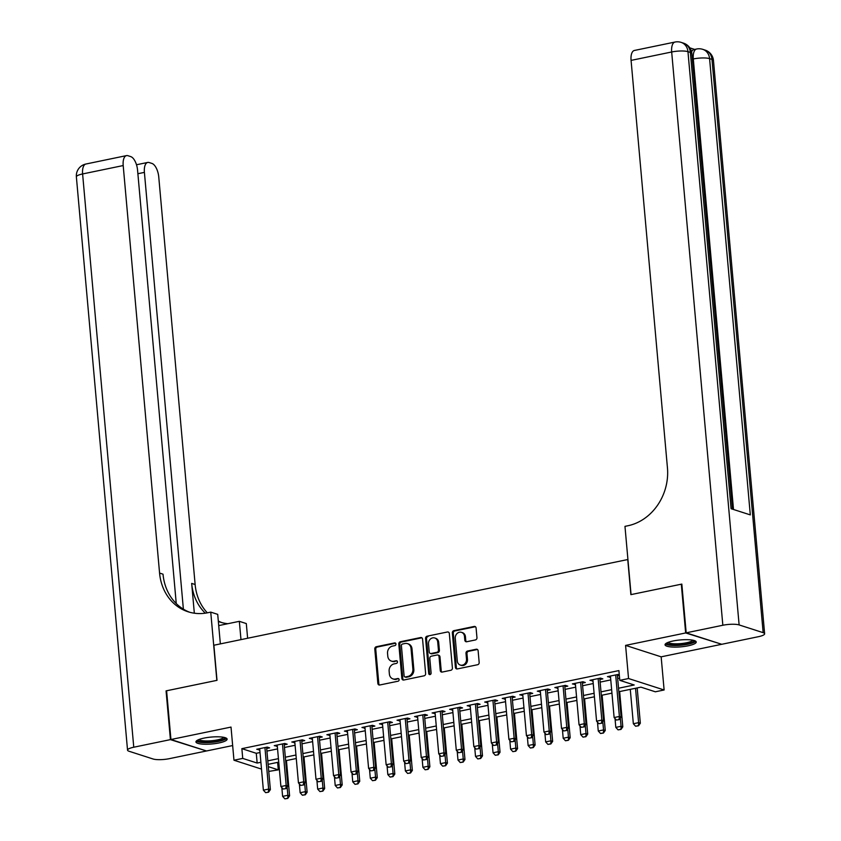 <?xml version="1.0" encoding="UTF-8"?>
<svg xmlns="http://www.w3.org/2000/svg" width="841" height="841" viewBox="0 0 841 841"><rect width="100%" height="100%" fill="white"/><g stroke="black" fill="none" stroke-linecap="round" stroke-linejoin="round"><path stroke-width="1.26" d="M395.953 644.017A1.377 1.188 -72.2 0 0 394.629 642.923L376.337 646.718A1.966 1.703 -72.2 0 0 374.792 648.989L377.861 683.439A1.966 1.703 -72.2 0 0 379.754 684.995L398.045 681.21A1.377 1.188 -72.2 0 0 397.804 678.529L395.438 679.013A6.308 5.445 -72.2 0 1 392.957 678.897A6.308 5.445 -72.2 0 1 389.383 674.03L389.131 671.16A6.308 5.445 -72.2 0 1 394.093 663.896L396.458 663.402A1.377 1.188 -72.2 0 0 396.216 660.732L393.851 661.215A6.308 5.445 -72.2 0 1 391.37 661.089A6.308 5.445 -72.2 0 1 387.796 656.232L387.543 653.362A6.308 5.445 -72.2 0 1 392.505 646.098L394.871 645.604A1.377 1.188 -72.2 0 0 395.953 644.017M395.617 643.228A1.377 1.188 -72.2 0 0 395.596 643.239L377.304 647.023A1.966 1.703 -72.2 0 0 375.748 649.294L378.828 683.744A1.966 1.703 -72.2 0 0 379.491 685.026M397.804 678.529L398.771 678.834A1.377 1.188 -72.2 0 0 398.771 678.834L395.438 679.013M397.204 661.037A1.377 1.188 -72.2 0 0 397.183 661.037L393.851 661.215M673.147 640.979A15.653 3.469 174.9 0 0 665.042 644.784A15.653 3.469 174.9 0 0 688.138 645.804A15.653 3.469 174.9 0 0 696.232 641.998A15.653 3.469 174.9 0 0 673.147 640.979M204.027 738.104A15.653 3.469 174.9 0 0 195.932 741.909A15.653 3.469 174.9 0 0 219.017 742.939A15.653 3.469 174.9 0 0 227.123 739.134A15.653 3.469 174.9 0 0 204.027 738.104M475.407 639.948A1.966 1.703 -72.2 0 0 476.952 637.678L476.09 628.006A1.966 1.703 -72.2 0 0 474.198 626.45L453.888 630.655A1.966 1.703 -72.2 0 0 452.342 632.926L455.412 667.376A1.966 1.703 -72.2 0 0 457.304 668.931L477.614 664.726A1.966 1.703 -72.2 0 0 479.17 662.456L478.13 650.787A1.966 1.703 -72.2 0 0 476.237 649.231L467.543 651.029A1.966 1.703 -72.2 0 0 465.988 653.299L466.503 659.092A5.267 4.552 -72.2 0 1 460.29 665.063A5.267 4.552 -72.2 0 1 457.294 660.994L455.275 638.319A5.267 4.552 -72.2 0 1 461.499 632.348A5.267 4.552 -72.2 0 1 464.484 636.406L464.821 640.19A1.966 1.703 -72.2 0 0 466.713 641.746L475.407 639.948M721.189 644.111L685.657 632.947L681.305 584.201L630.887 594.64L627.754 559.538L213.877 645.236L217.01 680.327L166.592 690.766L170.944 739.512L231.012 727.076L233.966 760.222L242.734 758.414L241.861 748.658L618.913 670.592L619.785 680.348L628.553 678.529L664.117 689.977L655.349 691.796L640.926 687.15L618.86 691.722M685.657 632.947L625.588 645.383L628.553 678.529M422.56 639.097A1.966 1.703 -72.2 0 0 420.668 637.541L400.358 641.746A1.966 1.703 -72.2 0 0 398.802 644.017L401.882 678.466A1.966 1.703 -72.2 0 0 403.775 680.022L424.085 675.817A1.966 1.703 -72.2 0 0 425.63 673.546L422.56 639.097M427.123 636.195L447.433 631.99A1.966 1.703 -72.2 0 1 449.325 633.557L452.405 668.006A1.966 1.703 -72.2 0 1 450.85 670.277L442.156 672.075A1.966 1.703 -72.2 0 1 440.264 670.519L439.023 656.548A1.966 1.703 -72.2 0 0 437.131 654.981L431.359 656.18A1.966 1.703 -72.2 0 0 429.804 658.45L431.107 673A1.377 1.188 -72.2 0 1 428.7 673.494L425.567 638.466A1.966 1.703 -72.2 0 1 427.123 636.195L447.433 631.99M681.305 584.201L681.862 584.379M170.944 739.512L206.508 750.971L232.652 745.557M266.702 748.479L269.646 747.87L267.249 747.092L256.726 749.268L259.785 749.909M284.237 744.842L287.191 744.232L284.784 743.465L274.261 745.641L277.32 746.282M301.772 741.215L304.726 740.606L302.318 739.828L291.795 742.014L294.865 742.645M319.307 737.589L322.261 736.979L319.853 736.201L309.341 738.377L312.4 739.018M336.842 733.951L339.796 733.341L337.399 732.574L326.876 734.75L329.935 735.381M354.387 730.324L357.33 729.715L354.934 728.937L344.411 731.113L347.47 731.754M371.922 726.687L374.876 726.077L372.468 725.31L361.945 727.486L365.005 728.127M389.457 723.06L392.411 722.451L390.003 721.673L379.48 723.859L382.55 724.49M406.991 719.433L409.945 718.824L407.538 718.046L397.026 720.222L400.085 720.863M424.537 715.796L427.48 715.186L425.083 714.419L414.56 716.595L417.62 717.226M442.072 712.169L445.015 711.56L442.618 710.782L432.095 712.958L435.154 713.599M459.606 708.532L462.561 707.922L460.153 707.155L449.63 709.331L452.7 709.972M477.141 704.905L480.095 704.295L477.688 703.518L467.165 705.704L470.235 706.335M494.676 701.278L497.63 700.669L495.233 699.891L484.71 702.067L487.769 702.708M512.222 697.641L515.165 697.031L512.768 696.264L502.245 698.44L505.304 699.071M529.756 694.014L532.71 693.404L530.303 692.627L519.78 694.803L522.839 695.444M547.291 690.377L550.245 689.767L547.838 689L537.315 691.176L540.385 691.817M564.826 686.75L567.78 686.14L565.373 685.362L554.85 687.549L557.919 688.18M582.361 683.123L585.315 682.514L582.918 681.736L572.395 683.912L575.454 684.553M599.906 679.486L602.85 678.876L600.453 678.109L589.93 680.285L592.989 680.916M241.861 748.658L256.284 753.305L260.016 752.527M266.933 751.097L277.562 748.9M284.468 747.47L295.096 745.273M302.003 743.833L312.631 741.636M319.548 740.206L330.166 738.009M337.083 736.579L347.711 734.372M354.618 732.942L365.246 730.745M372.153 729.315L382.781 727.118M389.688 725.678L400.316 723.481M407.233 722.051L417.851 719.854M424.768 718.424L435.396 716.217M442.303 714.787L452.931 712.59M459.838 711.16L470.466 708.963M477.373 707.523L488.001 705.326M494.918 703.896L505.536 701.699M512.453 700.269L523.081 698.062M529.988 696.632L540.616 694.435M547.523 693.005L558.151 690.808M565.057 689.368L575.686 687.171M582.603 685.741L593.22 683.544M600.138 682.114L610.766 679.906M617.672 678.477L619.575 678.088M619.291 674.892L617.988 674.471L607.465 676.648L610.524 677.289M617.441 675.859L619.344 675.46M625.588 645.383L661.152 656.832L721.221 644.395M661.152 656.832L664.117 689.977M277.625 762.377L278.297 769.862L268.742 771.428M618.545 688.232L634.198 684.984L619.785 680.348M242.734 758.414L257.157 763.05L260.889 762.282M267.806 760.853L278.424 758.645M285.341 757.215L295.969 755.018M302.876 753.589L313.504 751.391M320.41 749.951L331.039 747.754M337.956 746.324L348.573 744.127M355.491 742.698L366.119 740.49M373.026 739.06L383.654 736.863M390.56 735.433L401.189 733.236M408.095 731.796L418.723 729.599M425.641 728.169L436.258 725.972M443.175 724.543L453.804 722.335M460.71 720.905L471.338 718.708M478.245 717.278L488.873 715.081M495.78 713.641L506.408 711.444M513.325 710.014L523.943 707.817M530.86 706.387L541.488 704.18M548.395 702.75L559.023 700.553M565.93 699.123L576.558 696.926M583.465 695.486L594.093 693.289M601.01 691.859L611.628 689.662M261.498 769.095L233.966 760.222M268.321 766.645L278.297 769.862M611.943 693.152L601.315 695.349M594.408 696.79L583.78 698.987M576.873 700.416L566.245 702.613M559.328 704.043L548.71 706.251M541.793 707.68L531.165 709.878M524.258 711.307L513.63 713.504M506.724 714.945L496.095 717.142M489.189 718.571L478.561 720.769M471.643 722.198L461.026 724.406M454.108 725.836L443.48 728.033M436.574 729.462L425.945 731.659M419.039 733.1L408.411 735.297M401.504 736.727L390.876 738.924M383.959 740.353L373.341 742.561M366.424 743.991L355.796 746.188M348.889 747.617L338.261 749.815M331.354 751.255L320.726 753.452M313.819 754.882L303.191 757.079M296.274 758.508L285.656 760.716M278.739 762.146L268.111 764.343M256.284 753.305L257.157 763.05M259.123 750.046L259.017 748.795M276.668 746.419L276.552 745.168M294.203 742.782L294.087 741.531M311.738 739.155L311.622 737.904M329.273 735.518L329.167 734.277M346.818 731.891L346.702 730.64M364.353 728.264L364.237 727.013M381.888 724.627L381.772 723.376M399.422 721L399.317 719.749M416.957 717.362L416.852 716.122M434.503 713.736L434.387 712.485M452.038 710.109L451.922 708.858M469.572 706.472L469.457 705.221M487.107 702.845L487.002 701.594M504.642 699.207L504.537 697.967M522.187 695.581L522.072 694.33M539.722 691.954L539.607 690.703M557.257 688.316L557.141 687.065M574.792 684.69L574.687 683.439M592.327 681.052L592.222 679.812M609.872 677.425L609.757 676.175M391.37 661.089L392.337 661.404A6.308 5.445 -72.2 0 0 394.818 661.531M392.957 678.897L393.924 679.202A6.308 5.445 -72.2 0 0 396.405 679.328M421.898 637.814A1.966 1.703 -72.2 0 0 421.625 637.846L401.315 642.051A1.966 1.703 -72.2 0 0 399.769 644.322L402.839 678.771A1.966 1.703 -72.2 0 0 403.501 680.054M402.492 644.027A1.377 1.188 -72.2 0 0 401.399 645.615L404.101 675.859A1.377 1.188 -72.2 0 0 405.425 676.952L407.917 676.437A6.308 5.445 -72.2 0 0 412.878 669.163L411.039 648.495A6.308 5.445 -72.2 0 0 407.465 643.638A6.308 5.445 -72.2 0 0 404.984 643.512L402.492 644.027M404.878 676.921L405.846 677.236A1.377 1.188 -72.2 0 0 406.382 677.257L405.425 676.952M407.465 643.638L408.421 643.943A6.308 5.445 -72.2 0 1 411.995 648.81L413.846 669.478A6.308 5.445 -72.2 0 1 408.884 676.742L406.382 677.257M437.898 655.023L438.865 655.339A1.966 1.703 -72.2 0 1 439.98 656.853L441.231 670.824A1.966 1.703 -72.2 0 0 441.893 672.106M428.08 636.511A1.966 1.703 -72.2 0 0 426.534 638.782L429.656 673.809A1.377 1.188 -72.2 0 0 430.003 674.587M437.719 642.04A5.267 4.552 -72.2 0 0 434.734 637.983A5.267 4.552 -72.2 0 0 428.511 643.954L429.225 651.943A1.966 1.703 -72.2 0 0 431.118 653.499L436.889 652.311A1.966 1.703 -72.2 0 0 438.434 650.04L437.719 642.04L438.687 642.356A5.267 4.552 -72.2 0 0 435.701 638.287L434.734 637.983M430.35 653.457L431.307 653.772A1.966 1.703 -72.2 0 0 432.085 653.814L431.118 653.499M438.687 642.356L439.401 650.345A1.966 1.703 -72.2 0 1 437.846 652.616L432.085 653.814M461.499 632.348L462.455 632.653A5.267 4.552 -72.2 0 1 465.441 636.721L465.777 640.495A1.966 1.703 -72.2 0 0 466.45 641.778M460.29 665.063L461.246 665.368A5.267 4.552 -72.2 0 0 467.47 659.397L466.503 659.092M477.467 649.504A1.966 1.703 -72.2 0 0 477.194 649.536L468.5 651.333A1.966 1.703 -72.2 0 0 466.955 653.604L467.47 659.397M475.428 626.734A1.966 1.703 -72.2 0 0 475.165 626.766L454.855 630.971A1.966 1.703 -72.2 0 0 453.299 633.241L456.379 667.691A1.966 1.703 -72.2 0 0 457.041 668.973M281.819 787.533L282.608 796.364L287.864 795.271L287.138 787.113M287.496 798.309L284.868 798.855L287.79 798.403L287.864 795.271L289.598 795.828L286.445 760.548M282.608 796.364L284.868 798.855M287.79 798.403L289.598 795.828M265.64 792.664L268.563 792.211L265.64 792.664L263.38 790.172L259.68 748.658M264.936 747.575L268.647 789.079L270.371 789.636L268.563 792.211M266.586 747.228L270.371 789.636M263.38 790.172L268.647 789.079L268.268 792.127M224.841 737.578A13.551 2.996 -5.1 0 1 222.918 739.544A13.551 2.996 -5.1 0 1 207.485 742.172A13.551 2.996 -5.1 0 1 197.898 739.985M198.991 739.512A12.541 2.775 174.9 0 0 208.989 740.921A12.541 2.775 174.9 0 0 221.982 738.524A12.541 2.775 174.9 0 0 223.685 737.315M196.31 741.047A15.559 3.438 174.9 0 0 208.978 742.582A15.559 3.438 174.9 0 0 224.631 739.628A15.559 3.438 174.9 0 0 226.586 738.345M693.951 640.453A13.551 2.996 -5.1 0 1 692.038 642.419A13.551 2.996 -5.1 0 1 676.606 645.047A13.551 2.996 -5.1 0 1 667.008 642.85M668.101 642.387A12.541 2.775 174.9 0 0 678.109 643.785A12.541 2.775 174.9 0 0 691.092 641.399A12.541 2.775 174.9 0 0 692.795 640.18M665.431 643.912A15.559 3.438 174.9 0 0 678.098 645.446A15.559 3.438 174.9 0 0 693.751 642.503A15.559 3.438 174.9 0 0 695.707 641.21M170.418 739.628L166.066 690.882L216.841 680.369L210.744 612.122L207.769 612.742A50.187 43.375 107.8 0 1 188.037 611.764A50.187 43.375 107.8 0 1 159.569 573.068L123.196 165.551L82.607 173.95L133.761 747.218L170.418 739.628L205.95 750.792M166.066 690.882L166.623 691.06M240.978 639.623L239.338 621.331L218.713 625.599M239.338 621.331L246.308 623.57L247.622 638.245M210.744 612.122L217.714 614.361L220.353 643.891M183.38 609.147L144.4 172.373A12.047 5.445 78.3 0 1 147.722 162.439A12.047 5.445 78.3 0 1 149.12 162.534L151.948 163.438A12.047 5.445 78.3 0 1 158.76 176.999L195.133 584.516A50.187 43.375 107.8 0 0 207.317 612.826M205.299 613.173A50.187 43.375 107.8 0 1 191.674 583.402L194.334 613.205M133.761 747.218A12.047 2.67 174.9 0 0 127.538 750.14A12.047 2.67 174.9 0 0 129.009 751.244L153.041 758.981A12.047 2.67 174.9 0 0 169.325 758.666L205.982 751.076M176.253 603.554L137.567 170.176A12.047 5.445 78.3 0 0 130.754 156.615L127.927 155.701A12.047 5.445 78.3 0 0 126.528 155.606A12.047 5.445 78.3 0 0 123.196 165.551M221.877 622.613A50.187 43.375 107.8 0 1 218.313 621.057M189.772 612.28A50.187 43.375 107.8 0 1 163.028 574.182L159.569 573.068M227.827 623.707A50.187 43.375 107.8 0 1 220.132 622.098A50.187 43.375 107.8 0 1 218.345 621.467M691.565 51.869A12.047 5.445 -101.7 0 1 693.993 49.556L696.621 49.009A12.047 5.445 78.3 0 0 693.299 58.954L692.343 59.154M694.666 49.419L689.809 47.853M686.182 632.831L721.746 644.29L758.393 636.7A12.047 2.67 174.9 0 0 764.627 633.767A12.047 2.67 174.9 0 0 763.155 632.663L739.123 624.926A12.047 2.67 174.9 0 0 722.84 625.252L686.182 632.831L681.83 584.085L631.065 594.598L624.968 526.361L627.954 525.741A50.187 43.375 -72.2 0 0 667.449 467.911L631.076 60.394A12.047 5.445 -101.7 0 1 634.398 50.46L674.997 42.05A12.047 5.445 78.3 0 0 671.675 51.984L631.076 60.394M722.84 625.252L671.675 51.984A12.047 2.67 -5.1 0 1 687.959 51.669L690.366 52.436L731.081 508.71L750.309 514.892L709.583 58.628L711.991 59.406A12.047 2.67 -5.1 0 1 713.462 60.51L764.627 633.767M299.354 783.896L300.142 792.727L305.399 791.644L304.673 783.476M305.031 794.682L302.403 795.229L305.325 794.777L305.399 791.644L307.133 792.201L303.979 756.921M300.142 792.727L302.403 795.229M305.325 794.777L307.133 792.201M316.889 780.269L317.677 789.1L322.944 788.006L322.208 779.849M322.576 791.055L319.937 791.591L322.86 791.139L322.944 788.006L324.668 788.564L321.525 753.284M317.677 789.1L319.937 791.591M322.86 791.139L324.668 788.564M334.424 776.642L335.212 785.473L340.479 784.38L339.743 776.211M340.111 787.418L337.472 787.964L340.395 787.512L340.479 784.38L342.203 784.937L339.06 749.657M335.212 785.473L337.472 787.964M340.395 787.512L342.203 784.937M351.969 773.005L352.747 781.836L358.014 780.753L357.288 772.585M357.646 783.791L355.018 784.338L357.93 783.886L358.014 780.753L359.748 781.31L356.595 746.02M352.747 781.836L355.018 784.338M357.93 783.886L359.748 781.31M283.175 789.037L286.098 788.585L283.175 789.037L280.915 786.545L277.215 745.031M282.471 743.938L286.182 785.452L287.906 786.009L286.098 788.585M284.121 743.602L287.906 786.009M280.915 786.545L286.182 785.452L285.814 788.49M300.721 785.41L303.633 784.958L300.721 785.41L298.45 782.908L294.749 741.394M300.016 740.311L303.717 781.825L305.451 782.382L303.633 784.958M301.656 739.964L305.451 782.382M298.45 782.908L303.717 781.825L303.349 784.863M318.255 781.773L321.178 781.321L318.255 781.773L315.995 779.281L312.284 737.767M317.551 736.674L321.251 778.188L322.986 778.745L321.178 781.321M319.202 736.338L322.986 778.745M315.995 779.281L321.251 778.188L320.884 781.226M335.79 778.146L338.713 777.694L335.79 778.146L333.53 775.644L329.819 734.14M335.086 733.047L338.786 774.561L340.521 775.118L338.713 777.694M336.736 732.711L340.521 775.118M333.53 775.644L338.786 774.561L338.418 777.599M369.504 769.378L370.292 778.209L375.549 777.116L374.823 768.958M375.181 780.154L372.552 780.7L375.475 780.248L375.549 777.116L377.283 777.673L374.129 742.393M370.292 778.209L372.552 780.7M375.475 780.248L377.283 777.673M353.325 774.508L356.248 774.056L353.325 774.508L351.065 772.017L347.365 730.503M352.621 729.42L356.332 770.924L358.056 771.481L356.248 774.056M354.271 729.073L358.056 771.481M351.065 772.017L356.332 770.924L355.964 773.972M387.039 765.741L387.827 774.572L393.083 773.489L392.358 765.321M392.715 776.527L390.087 777.073L393.01 776.621L393.083 773.489L394.818 774.046L391.664 738.766M387.827 774.572L390.087 777.073M393.01 776.621L394.818 774.046M370.87 770.882L373.782 770.43L370.87 770.882L368.6 768.39L364.899 726.876M370.156 725.783L373.867 767.297L375.591 767.854L373.782 770.43M371.806 725.447L375.591 767.854M368.6 768.39L373.867 767.297L373.499 770.335M404.574 762.114L405.362 770.945L410.629 769.851L409.893 761.694M410.261 772.9L407.622 773.436L410.545 772.984L410.629 769.851L412.353 770.409L409.21 735.129M405.362 770.945L407.622 773.436M410.545 772.984L412.353 770.409M388.405 767.255L391.317 766.803L388.405 767.255L386.145 764.753L382.434 723.239M387.701 722.156L391.401 763.67L393.136 764.227L391.317 766.803M389.351 721.809L393.136 764.227M386.145 764.753L391.401 763.67L391.033 766.708M422.108 758.487L422.897 767.318L428.164 766.225L427.428 758.056M427.796 769.263L425.168 769.809L428.08 769.357L428.164 766.225L429.888 766.782L426.744 731.502M422.897 767.318L425.168 769.809M428.08 769.357L429.888 766.782M405.94 763.617L408.863 763.165L405.94 763.617L403.68 761.126L399.969 719.612M405.236 718.519L408.936 760.033L410.671 760.59L408.863 763.165M406.886 718.182L410.671 760.59M403.68 761.126L408.936 760.033L408.568 763.071M439.654 754.85L440.442 763.681L445.698 762.598L444.973 754.43M445.331 765.636L442.702 766.183L445.614 765.731L445.698 762.598L447.433 763.155L444.279 727.864M440.442 763.681L442.702 766.183M445.614 765.731L447.433 763.155M423.475 759.991L426.398 759.539L423.475 759.991L421.215 757.489L417.514 715.985M422.771 714.892L426.471 756.406L428.206 756.963L426.398 759.539M424.421 714.556L428.206 756.963M421.215 757.489L426.471 756.406L426.103 759.444M457.189 751.223L457.977 760.054L463.233 758.96L462.508 750.803M462.865 761.999L460.237 762.545L463.16 762.093L463.233 758.96L464.968 759.518L461.814 724.238M457.977 760.054L460.237 762.545M463.16 762.093L464.968 759.518M441.01 756.353L443.932 755.901L441.01 756.353L438.75 753.862L435.049 712.348M440.306 711.265L444.016 752.769L445.741 753.326L443.932 755.901M441.956 710.918L445.741 753.326M438.75 753.862L444.016 752.769L443.649 755.817M474.723 747.586L475.512 756.416L480.768 755.334L480.043 747.165M480.4 758.372L477.772 758.918L480.695 758.466L480.768 755.334L482.503 755.891L479.349 720.611M475.512 756.416L477.772 758.918M480.695 758.466L482.503 755.891M458.555 752.727L461.467 752.274L458.555 752.727L456.285 750.235L452.584 708.721M457.84 707.628L461.551 749.142L463.275 749.699L461.467 752.274M459.491 707.292L463.275 749.699M456.285 750.235L461.551 749.142L461.183 752.18M492.258 743.959L493.047 752.79L498.314 751.696L497.578 743.539M497.946 754.745L495.307 755.281L498.229 754.829L498.314 751.696L500.038 752.253L496.894 716.974M493.047 752.79L495.307 755.281M498.229 754.829L500.038 752.253M476.09 749.1L479.002 748.648L476.09 749.1L473.83 746.598L470.119 705.084M475.386 704.001L479.086 745.515L480.821 746.072L479.002 748.648M477.036 703.654L480.821 746.072M473.83 746.598L479.086 745.515L478.718 748.553M509.793 740.332L510.582 749.163L515.848 748.07L515.123 739.901M515.48 751.108L512.852 751.654L515.764 751.202L515.848 748.07L517.572 748.627L514.429 713.347M510.582 749.163L512.852 751.654M515.764 751.202L517.572 748.627M493.625 745.462L496.547 745.01L493.625 745.462L491.365 742.971L487.654 701.457M492.921 700.364L496.621 741.878L498.356 742.435L496.547 745.01M494.571 700.027L498.356 742.435M491.365 742.971L496.621 741.878L496.253 744.916M527.339 736.695L528.127 745.525L533.383 744.443L532.658 736.274M533.015 747.481L530.387 748.027L533.299 747.575L533.383 744.443L535.118 745L531.964 709.709M528.127 745.525L530.387 748.027M533.299 747.575L535.118 745M511.16 741.836L514.082 741.384L511.16 741.836L508.9 739.334L505.199 697.83M510.455 696.737L514.156 738.251L515.89 738.808L514.082 741.384M512.106 696.401L515.89 738.808M508.9 739.334L514.156 738.251L513.788 741.289M544.873 733.068L545.662 741.899L550.918 740.805L550.193 732.648M550.55 743.843L547.922 744.39L550.844 743.938L550.918 740.805L552.653 741.363L549.499 706.083M545.662 741.899L547.922 744.39M550.844 743.938L552.653 741.363M528.695 738.198L531.617 737.746L528.695 738.198L526.434 735.707L522.734 694.193M527.99 693.11L531.701 734.613L533.425 735.171L531.617 737.746M529.641 692.763L533.425 735.171M526.434 735.707L531.701 734.613L531.333 737.662M562.408 729.431L563.197 738.261L568.453 737.179L567.728 729.01M568.085 740.217L565.457 740.763L568.379 740.311L568.453 737.179L570.187 737.736L567.044 702.456M563.197 738.261L565.457 740.763M568.379 740.311L570.187 737.736M546.24 734.571L549.152 734.119L546.24 734.571L543.969 732.08L540.269 690.566M545.525 689.473L549.236 730.987L550.96 731.544L549.152 734.119M547.176 689.136L550.96 731.544M543.969 732.08L549.236 730.987L548.868 734.025M579.943 725.804L580.732 734.635L585.998 733.541L585.262 725.384M585.63 736.59L582.992 737.126L585.914 736.674L585.998 733.541L587.722 734.098L584.579 698.818M580.732 734.635L582.992 737.126M585.914 736.674L587.722 734.098M563.775 730.945L566.687 730.493L563.775 730.945L561.515 728.443L557.804 686.929M563.071 685.846L566.771 727.36L568.505 727.917L566.687 730.493M564.721 685.499L568.505 727.917M561.515 728.443L566.771 727.36L566.403 730.398M597.478 722.177L598.266 731.008L603.533 729.914L602.808 721.746M603.165 732.953L600.537 733.499L603.449 733.047L603.533 729.914L605.257 730.472L602.114 695.192M598.266 731.008L600.537 733.499M603.449 733.047L605.257 730.472M581.31 727.307L584.232 726.855L581.31 727.307L579.05 724.816L575.339 683.302M580.605 682.209L584.306 723.723L586.04 724.28L584.232 726.855M582.256 681.872L586.04 724.28M579.05 724.816L584.306 723.723L583.938 726.761M615.023 718.54L615.812 727.37L621.068 726.288L620.343 718.119M620.7 729.326L618.072 729.872L620.994 729.42L621.068 726.288L622.803 726.845L619.649 691.554M615.812 727.37L618.072 729.872M620.994 729.42L622.803 726.845M598.845 723.68L601.767 723.228L598.845 723.68L596.584 721.179L592.884 679.675M598.14 678.582L601.851 720.096L603.575 720.653L601.767 723.228M599.791 678.245L603.575 720.653M596.584 721.179L601.851 720.096L601.473 723.134M630.277 689.357L633.347 723.744L638.603 722.65L635.533 688.264M638.235 725.688L635.607 726.235L638.529 725.783L638.603 722.65L640.337 723.207L637.184 687.927M633.347 723.744L635.607 726.235M638.529 725.783L640.337 723.207M616.379 720.043L619.302 719.591L616.379 720.043L614.119 717.552L610.419 676.038M615.675 674.955L619.386 716.458L621.11 717.016L619.302 719.591M617.326 674.608L621.11 717.016M614.119 717.552L619.386 716.458L619.018 719.507M395.596 643.239L394.629 642.923M397.183 661.037L396.216 660.732M378.828 683.744L377.861 683.439M375.748 649.294L374.792 648.989M377.304 647.023L376.337 646.718M402.839 678.771L401.882 678.466M399.769 644.322L398.802 644.017M401.315 642.051L400.358 641.746M421.625 637.846L420.668 637.541M408.884 676.742L407.917 676.437M413.846 669.478L412.878 669.163M411.995 648.81L411.039 648.495M441.231 670.824L440.264 670.519M439.98 656.853L439.023 656.548M429.656 673.809L428.7 673.494M426.534 638.782L425.567 638.466M437.846 652.616L436.889 652.311M439.401 650.345L438.434 650.04M465.777 640.495L464.821 640.19M465.441 636.721L464.484 636.406M466.955 653.604L465.988 653.299M468.5 651.333L467.543 651.029M477.194 649.536L476.237 649.231M456.379 667.691L455.412 667.376M453.299 633.241L452.342 632.926M454.855 630.971L453.888 630.655M475.165 626.766L474.198 626.45M191.674 583.402L195.133 584.516M144.4 172.373L137.882 173.719M82.607 173.95A12.047 5.445 -101.7 0 1 85.929 164.016A12.047 12.047 0 0 0 76.373 176.883A12.047 2.67 -5.1 0 1 82.607 173.95M763.155 632.663L711.991 59.406A12.047 10.407 -72.2 0 0 705.157 50.113L702.761 49.346A12.047 10.407 107.8 0 1 709.583 58.628A12.047 2.67 -5.1 0 0 693.299 58.954L733.51 509.488M732.5 509.162L691.838 53.551A12.047 2.67 -5.1 0 0 690.366 52.436A12.047 10.407 -72.2 0 0 683.533 43.154L681.126 42.376A12.047 10.407 107.8 0 1 687.959 51.669L739.123 624.926M147.722 162.439L136.494 164.762M126.528 155.606L85.929 164.016M76.373 176.883L127.538 750.14M691.838 53.551A12.047 12.047 0 0 0 683.533 43.154M681.126 42.376A12.047 12.047 0 0 0 674.997 42.05M713.462 60.51A12.047 12.047 0 0 0 705.157 50.113M702.761 49.346A12.047 12.047 0 0 0 696.621 49.009"/></g></svg>
